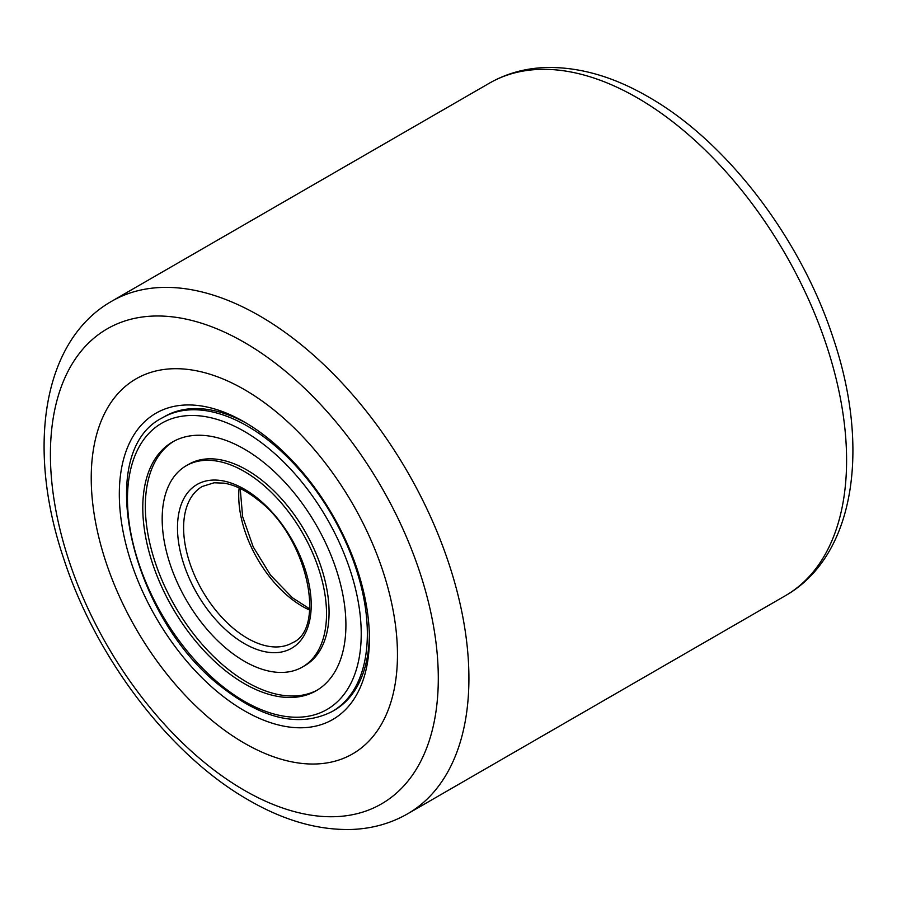 <?xml version="1.0" encoding="UTF-8"?>
<svg xmlns="http://www.w3.org/2000/svg" width="897" height="897" viewBox="0 0 897 897"><rect width="100%" height="100%" fill="white"/><g stroke="black" fill="none" stroke-linecap="round" stroke-linejoin="round"><path stroke-width="1.35" d="M244.354 743.164A216.536 125.019 60 0 1 102.886 552.35A216.536 125.019 60 0 1 136.086 378.837A216.536 125.019 60 0 1 244.354 389.567A216.536 125.019 60 0 1 385.811 580.381A216.536 125.019 60 0 1 352.611 753.895A216.536 125.019 60 0 1 244.354 743.164A216.536 125.019 60 0 1 102.886 552.35A216.536 125.019 60 0 1 136.086 378.837A216.536 125.019 60 0 1 244.354 389.567A216.536 125.019 60 0 1 385.811 580.381A216.536 125.019 60 0 1 352.611 753.895A216.536 125.019 60 0 1 244.354 743.164M244.354 710.749A176.832 102.101 60 0 1 119.312 494.169A176.832 102.101 60 0 1 244.354 421.982L244.354 421.982A176.832 102.101 60 0 1 369.396 638.563A176.832 102.101 60 0 1 244.354 710.749M246.933 423.496A169.623 97.93 -120 0 0 164.644 416.522L162.604 417.699A169.623 97.93 60 0 1 270.502 442.03A169.623 97.93 60 0 1 362.141 590.461A169.623 97.93 60 0 1 332.215 711.489L334.267 710.312A169.623 97.93 -120 0 0 369.362 635.569M224.799 670.16A143.632 82.928 60 0 1 147.198 544.468A143.632 82.928 60 0 1 172.538 441.974A143.632 82.928 60 0 1 263.909 462.572A143.632 82.928 60 0 1 341.499 588.264A143.632 82.928 60 0 1 316.17 690.757A143.632 82.928 60 0 1 224.799 670.16M260.175 482.395A116.206 67.096 60 0 1 322.954 584.082A116.206 67.096 60 0 1 302.457 667.009A116.206 67.096 60 0 1 228.533 650.336A116.206 67.096 60 0 1 165.743 548.65A116.206 67.096 60 0 1 186.251 465.722A116.206 67.096 60 0 1 260.175 482.395M302.457 667.009L305.002 665.529A116.206 67.096 -120 0 0 325.499 582.613A116.206 67.096 -120 0 0 262.72 480.915A116.206 67.096 -120 0 0 188.796 464.254L186.251 465.722M173.816 441.257A143.632 82.928 -120 0 0 150.012 544.143A143.632 82.928 -120 0 0 227.345 668.68A143.632 82.928 -120 0 0 317.426 690.006M785.301 595.754A295.932 170.856 -120 0 0 830.667 358.621A295.932 170.856 -120 0 0 637.341 97.851A295.932 170.856 -120 0 0 489.381 83.186L111.699 301.246A295.932 170.856 60 0 1 259.659 315.901A295.932 170.856 60 0 1 452.985 576.67A295.932 170.856 60 0 1 407.619 813.814L785.301 595.754C855.346 555.848 870.415 447.356 833.066 337.687C800.606 238.232 726.749 141.345 648.161 96.775C612.987 76.391 578.677 66.647 545.241 67.544C524.902 68.318 506.278 73.532 489.381 83.186M244.354 790.313A274.28 158.354 -120 0 0 438.297 678.334A274.28 158.354 -120 0 0 244.354 342.419A274.28 158.354 -120 0 0 50.411 454.398A274.28 158.354 -120 0 0 244.354 790.313M266.858 446.93A165.283 95.43 60 0 1 359.035 658.566A165.283 95.43 60 0 1 221.851 685.801A165.283 95.43 60 0 1 129.661 474.165A165.283 95.43 60 0 1 266.858 446.93M292.523 642.734A90.227 52.093 60 0 1 235.126 629.795A90.227 52.093 60 0 1 186.385 550.836A90.227 52.093 60 0 1 202.296 486.466L214.136 482.777L224.026 483.147C234.734 484.896 245.913 490.401 257.574 499.651C307.256 536.171 326.665 628.528 292.523 642.734M257.226 498.037A94.555 54.594 60 0 1 309.958 619.109A94.555 54.594 60 0 1 231.471 634.695A94.555 54.594 60 0 1 178.738 513.622A94.555 54.594 60 0 1 257.226 498.037M309.644 610.083A90.227 52.093 60 0 1 290.247 597.974A90.227 52.093 60 0 1 239.129 487.957M111.699 301.246C41.654 341.152 26.585 449.644 63.934 559.313C96.394 658.768 170.251 755.655 248.839 800.225C284.013 820.609 318.323 830.353 351.759 829.456C372.098 828.682 390.722 823.468 407.619 813.814M162.604 417.699C92.212 452.279 131.668 619.367 222.198 687.416C263.561 719.618 300.237 727.646 332.215 711.489M240.205 488.461L242.605 516.537L253.189 546.845L270.569 575.19L292.377 597.727L309.734 608.906"/></g></svg>

